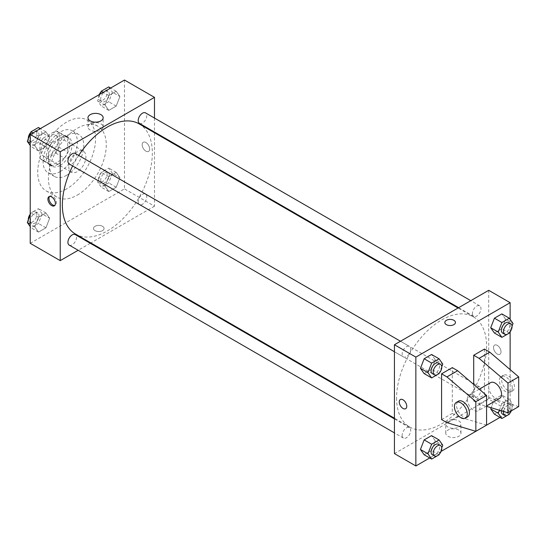 <?xml version="1.0" encoding="UTF-8"?>
<svg xmlns="http://www.w3.org/2000/svg" width="546" height="546" viewBox="0 0 546 546"><rect width="100%" height="100%" fill="white"/><g stroke="black" fill="none" stroke-linecap="round" stroke-linejoin="round"><path stroke-width="0.41" stroke-dasharray="2.73 2.05" d="M68.789 166.626A12.121 6.996 120 0 0 71.294 172.174A12.121 6.996 120 0 0 83.415 165.172A12.121 6.996 120 0 0 83.415 151.181A12.121 6.996 120 0 0 74.079 154.429A12.121 6.996 120 0 0 68.789 166.626M40.936 150.546A12.121 6.996 120 0 0 43.448 156.095A12.121 6.996 120 0 0 55.562 149.092A12.121 6.996 120 0 0 55.562 135.101A12.121 6.996 120 0 0 46.226 138.35A12.121 6.996 120 0 0 40.936 150.546M43.216 138.09L55.788 130.835A16.278 9.398 120 0 1 57.644 131.497A16.278 9.398 120 0 1 59.145 132.774L59.145 147.29A16.278 9.398 120 0 1 55.788 153.098L43.216 160.36A16.278 9.398 120 0 1 41.366 159.691A16.278 9.398 120 0 1 39.865 158.422L39.865 143.905A16.278 9.398 120 0 1 43.216 138.09L51.788 143.038L64.36 135.783L55.788 130.835M55.788 153.098L64.36 158.047L51.788 165.308L43.216 160.36M39.865 158.422L48.43 163.37L48.43 148.853L39.865 143.905M48.43 163.37A16.278 9.398 120 0 0 49.939 164.639A16.278 9.398 120 0 0 51.788 165.308M64.36 158.047A16.278 9.398 120 0 0 67.718 152.238L59.145 147.29M64.36 135.783A16.278 9.398 120 0 1 66.209 136.445A16.278 9.398 120 0 1 67.718 137.722L67.718 152.238M51.788 143.038A16.278 9.398 120 0 0 48.43 148.853M58.074 164.148A16.667 9.623 -60 0 1 49.741 164.974A16.667 9.623 -60 0 1 49.741 145.734A16.667 9.623 -60 0 1 66.407 136.111A16.667 9.623 -60 0 1 68.96 149.468A16.667 9.623 -60 0 1 58.074 164.148M60.217 165.39A16.667 9.623 120 0 0 71.103 150.703A16.667 9.623 120 0 0 68.55 137.346A16.667 9.623 120 0 0 55.706 141.817A16.667 9.623 120 0 0 48.43 158.586A16.667 9.623 120 0 0 51.884 166.216A16.667 9.623 120 0 0 60.217 165.39M67.718 137.722L59.145 132.774M60.217 171.574A24.242 13.991 -60 0 1 48.096 172.775A24.242 13.991 -60 0 1 48.096 144.786A24.242 13.991 -60 0 1 72.338 130.787A24.242 13.991 -60 0 1 76.051 150.211A24.242 13.991 -60 0 1 60.217 171.574M66.646 175.28A24.242 13.991 -60 0 1 54.525 176.481A24.242 13.991 -60 0 1 54.525 148.492A24.242 13.991 -60 0 1 78.761 134.5A24.242 13.991 -60 0 1 82.48 153.924A24.242 13.991 -60 0 1 66.646 175.28M66.646 188.889A40.902 23.614 -60 0 1 46.192 190.916A40.902 23.614 -60 0 1 46.192 143.687A40.902 23.614 -60 0 1 87.094 120.065A40.902 23.614 -60 0 1 93.366 152.846A40.902 23.614 -60 0 1 66.646 188.889M77.355 195.072A40.902 23.614 120 0 0 104.074 159.029A40.902 23.614 120 0 0 97.809 126.256A40.902 23.614 120 0 0 66.291 137.21A40.902 23.614 120 0 0 48.43 178.378A40.902 23.614 120 0 0 56.907 197.099A40.902 23.614 120 0 0 77.355 195.072M119.915 177.675L116.202 187.244L108.784 191.53L105.071 186.247L108.784 176.686L116.202 172.399L119.915 177.675L116.202 187.244L108.784 191.53L105.071 186.247L108.784 176.686L116.202 172.399L119.915 177.675L112.415 173.348L108.702 182.91L101.283 187.196L97.57 181.92L101.283 172.352L108.702 168.072L112.415 173.348M119.915 96.533L116.202 106.101L108.784 110.381L105.071 105.105L108.784 95.536L116.202 91.257L119.915 96.533L116.202 106.101L108.784 110.381L105.071 105.105L108.784 95.536L116.202 91.257L119.915 96.533L112.415 92.206L108.702 101.768L101.283 106.054L97.57 100.771L100.171 94.083M124.488 80.037L124.488 188.889L30.221 243.311M49.645 218.25L45.932 227.812L38.507 232.098L34.801 226.822L38.507 217.253L45.932 212.967L49.645 218.25L45.932 227.812L38.507 232.098L34.801 226.822L38.507 217.253L45.932 212.967L49.645 218.25L42.144 213.923L38.432 223.485L31.013 227.771L30.221 226.645M49.645 137.107L45.932 146.669L38.507 150.955L34.801 145.673L38.507 136.111L45.932 131.825L49.645 137.107L45.932 146.669L38.507 150.955L34.801 145.673L38.507 136.111L45.932 131.825L49.645 137.107L42.144 132.774L38.432 142.342L31.013 146.628L30.221 145.502M154.484 132.733L154.484 206.204L124.488 188.889M154.484 206.204L90.854 242.943M90.274 243.277L78.153 250.28M95.031 230.637A5.303 3.064 0 0 0 100.812 231.299A5.303 3.064 0 0 0 104.081 228.474A5.303 3.064 0 0 0 98.778 225.409A5.303 3.064 0 0 0 93.475 228.474A5.303 3.064 0 0 0 95.031 230.637A5.303 3.064 0 0 0 100.812 231.299A5.303 3.064 0 0 0 104.081 228.467A5.303 3.064 0 0 0 98.778 225.409A5.303 3.064 0 0 0 93.475 228.467A5.303 3.064 0 0 0 95.031 230.637M75.539 234.097A63.629 36.732 120 0 0 139.162 197.359A63.629 36.732 120 0 0 139.162 123.887M78.713 155.46A63.629 36.732 120 0 0 72.652 165.957M154.484 118.066L154.484 132.057M139.455 123.382A6.061 3.501 120 0 0 145.516 119.888A6.061 3.501 120 0 0 145.516 112.886M138.199 201.754A6.061 3.501 120 0 0 139.455 204.525A6.061 3.501 120 0 0 145.516 201.03A6.061 3.501 120 0 0 145.516 194.035A6.061 3.501 120 0 0 140.848 195.652A6.061 3.501 120 0 0 138.199 201.754M69.185 245.099A6.061 3.501 120 0 0 75.246 241.598A6.061 3.501 120 0 0 75.246 234.603M75.246 153.46A6.061 3.501 -60 0 1 76.501 156.231A6.061 3.501 -60 0 1 73.853 162.333A6.061 3.501 -60 0 1 69.185 163.957M142.165 144.67A5.303 3.064 -120 0 0 144.478 150.007A5.303 3.064 -120 0 0 148.567 151.426A5.303 3.064 -120 0 0 148.567 145.304A5.303 3.064 -120 0 0 143.264 142.24A5.303 3.064 -120 0 0 142.165 144.67A5.303 3.064 -120 0 0 144.478 150.007A5.303 3.064 -120 0 0 148.567 151.426A5.303 3.064 -120 0 0 148.567 145.304A5.303 3.064 -120 0 0 143.264 142.24A5.303 3.064 -120 0 0 142.165 144.67M49.59 196.451A5.303 3.064 60 0 1 50.075 196.041A5.303 3.064 60 0 1 54.163 197.461A5.303 3.064 60 0 1 56.477 202.798A5.303 3.064 60 0 1 55.378 205.228A5.303 3.064 60 0 1 54.784 205.439M90.192 130.071A7.596 4.388 180 0 1 87.967 126.965A7.596 4.388 180 0 1 95.57 122.577A7.596 4.388 180 0 1 103.167 126.965A7.596 4.388 180 0 1 98.478 131.02A7.596 4.388 180 0 1 90.192 130.071M396.58 397.932A63.629 36.732 120 0 0 409.759 427.061A63.629 36.732 120 0 0 473.389 390.322A63.629 36.732 120 0 0 473.389 316.851A63.629 36.732 120 0 0 424.351 333.899A63.629 36.732 120 0 0 396.58 397.932M410.722 349.194A6.061 3.501 -60 0 1 408.074 355.296A6.061 3.501 -60 0 1 403.405 356.913A6.061 3.501 -60 0 1 403.405 349.918A6.061 3.501 -60 0 1 409.466 346.423A6.061 3.501 -60 0 1 410.722 349.194M472.427 394.717A6.061 3.501 120 0 0 473.675 397.488A6.061 3.501 120 0 0 479.736 393.987A6.061 3.501 120 0 0 479.736 386.991A6.061 3.501 120 0 0 475.068 388.615A6.061 3.501 120 0 0 472.427 394.717M402.149 435.285A6.061 3.501 120 0 0 403.405 438.063A6.061 3.501 120 0 0 409.466 434.561A6.061 3.501 120 0 0 409.466 427.566A6.061 3.501 120 0 0 404.798 429.19A6.061 3.501 120 0 0 402.149 435.285M472.427 313.568A6.061 3.501 120 0 0 473.675 316.346A6.061 3.501 120 0 0 479.736 312.844A6.061 3.501 120 0 0 479.736 305.849A6.061 3.501 120 0 0 475.068 307.473A6.061 3.501 120 0 0 472.427 313.568M488.704 290.315L488.704 399.167L394.437 453.589M447.979 436.288A7.596 4.388 0 0 0 456.265 437.237A7.596 4.388 0 0 0 460.954 433.183A7.596 4.388 0 0 0 453.357 428.794A7.596 4.388 0 0 0 445.754 433.183A7.596 4.388 0 0 0 447.979 436.288M510.128 369.574L510.128 411.534L488.704 399.167M510.128 411.534L499.993 417.39M441.079 451.405L429.722 457.964M447.979 427.081A7.596 4.388 180 0 1 445.754 423.983A7.596 4.388 180 0 1 453.357 419.594A7.596 4.388 180 0 1 460.954 423.983A7.596 4.388 180 0 1 456.265 428.037A7.596 4.388 180 0 1 447.979 427.081M497.276 345.359A5.303 3.064 -120 0 0 494.621 345.099A5.303 3.064 -120 0 0 494.621 351.221A5.303 3.064 -120 0 0 499.924 354.279A5.303 3.064 -120 0 0 500.737 350.034A5.303 3.064 -120 0 0 497.276 345.359A5.303 3.064 60 0 1 500.737 350.034A5.303 3.064 60 0 1 499.924 354.286A5.303 3.064 60 0 1 494.621 351.221A5.303 3.064 60 0 1 494.621 345.099A5.303 3.064 60 0 1 497.276 345.359M510.128 319.355L510.128 331.804M444.84 322.474L444.84 322.481A5.303 3.064 0 0 0 448.116 325.307A5.303 3.064 0 0 0 453.89 324.645A5.303 3.064 0 0 0 455.446 322.481L455.446 322.481M405.658 408.708L405.658 408.708A5.303 3.064 -120 0 0 405.658 402.586A5.303 3.064 -120 0 0 400.361 399.522L400.361 399.522M499.385 410.196L501.917 403.658L494.423 399.331L491.161 407.739L494.423 399.331L501.842 395.045L505.555 400.327L501.842 409.889L494.423 414.175L501.842 409.889L505.555 400.327L513.056 404.654L509.568 413.629M505.555 319.178L501.842 313.902L505.555 319.178L501.842 328.747L494.423 333.033L501.842 328.747L505.555 319.178L513.056 323.512M435.285 359.753L431.572 354.47L435.285 359.753L431.572 369.314L424.146 373.6L431.572 369.314L435.285 359.753L442.779 364.08M435.285 440.895L431.572 435.619L435.285 440.895L431.572 450.464L424.146 454.743L431.572 450.464L435.285 440.895L442.779 445.229M518.7 406.586L489.776 397.932L484.418 394.84L473.71 401.023L473.71 384.459M484.418 394.84L484.418 349.071M486.561 425.143L457.644 416.482L452.286 413.39L452.286 367.622M452.286 413.39L441.571 419.574M490.588 382.637A9.091 5.248 -120 0 0 488.704 386.8A9.091 5.248 -120 0 0 492.676 395.946A9.091 5.248 -120 0 0 499.679 398.382M473.71 401.023L479.067 404.115L486.561 406.361M467.28 399.167A9.091 5.248 60 0 1 469.164 395.004A9.091 5.248 60 0 1 476.167 397.44A9.091 5.248 60 0 1 480.139 406.586A9.091 5.248 60 0 1 478.255 410.749A9.091 5.248 60 0 1 471.246 408.312A9.091 5.248 60 0 1 467.28 399.167M467.54 416.932A9.091 5.248 60 0 1 462.994 416.482A9.091 5.248 60 0 1 457.057 408.476A9.091 5.248 60 0 1 458.449 401.187M512.271 388.035A9.091 5.248 60 0 1 510.387 392.199A9.091 5.248 60 0 1 505.849 391.748A9.091 5.248 60 0 1 499.904 383.736A9.091 5.248 60 0 1 501.303 376.453A9.091 5.248 60 0 1 508.306 378.89A9.091 5.248 60 0 1 512.271 388.035M507.985 390.506A9.091 5.248 -120 0 0 512.53 390.956A9.091 5.248 -120 0 0 512.53 380.46A9.091 5.248 -120 0 0 503.446 375.218A9.091 5.248 -120 0 0 502.047 382.5A9.091 5.248 -120 0 0 507.985 390.506M489.776 397.932L479.067 404.115M457.644 416.482L446.928 422.665M38.432 127.498L42.144 132.774M30.44 139.537A6.061 3.501 120 0 0 31.688 142.308A6.061 3.501 120 0 0 37.749 138.807A6.061 3.501 120 0 0 37.749 131.811A6.061 3.501 120 0 0 33.081 133.436A6.061 3.501 120 0 0 30.44 139.537M45.932 146.669L38.432 142.342M38.507 150.955L31.013 146.628M34.801 145.673L30.221 143.032M38.507 136.111L32.937 132.896M45.932 131.825L40.363 128.61M28.31 138.739A6.061 3.501 120 0 0 29.552 141.073A6.061 3.501 120 0 0 35.606 137.572A6.061 3.501 120 0 0 35.606 130.576A6.061 3.501 120 0 0 30.781 132.371M108.702 86.923L112.415 92.206M100.71 98.963A6.061 3.501 120 0 0 101.966 101.74A6.061 3.501 120 0 0 108.026 98.239A6.061 3.501 120 0 0 108.026 91.243A6.061 3.501 120 0 0 103.351 92.868A6.061 3.501 120 0 0 100.71 98.963M116.202 106.101L108.702 101.768M108.784 110.381L101.283 106.054M105.071 105.105L97.57 100.771M108.784 95.536L103.214 92.322M116.202 91.257L110.633 88.036M99.27 94.594A6.061 3.501 120 0 0 98.567 97.727A6.061 3.501 120 0 0 99.822 100.498A6.061 3.501 120 0 0 105.883 97.004A6.061 3.501 120 0 0 105.883 90.008A6.061 3.501 120 0 0 101.058 91.796M30.221 214.96L31.013 212.926L38.432 208.64L42.144 213.923M30.44 220.68A6.061 3.501 120 0 0 31.688 223.45A6.061 3.501 120 0 0 37.749 219.956A6.061 3.501 120 0 0 37.749 212.954A6.061 3.501 120 0 0 33.081 214.578A6.061 3.501 120 0 0 30.44 220.68M45.932 227.812L38.432 223.485M38.507 232.098L31.013 227.771M34.801 226.822L30.221 224.174M38.507 217.253L31.013 212.926M45.932 212.967L38.432 208.64M28.31 219.881A6.061 3.501 120 0 0 29.552 222.215A6.061 3.501 120 0 0 35.606 218.714A6.061 3.501 120 0 0 35.606 211.718A6.061 3.501 120 0 0 30.221 214.196M100.71 180.105A6.061 3.501 120 0 0 101.966 182.883A6.061 3.501 120 0 0 108.026 179.381A6.061 3.501 120 0 0 108.026 172.386A6.061 3.501 120 0 0 103.351 174.01A6.061 3.501 120 0 0 100.71 180.105M116.202 187.244L108.702 182.91M108.784 191.53L101.283 187.196M105.071 186.247L97.57 181.92M108.784 176.686L101.283 172.352M116.202 172.399L108.702 168.072M98.567 178.87A6.061 3.501 120 0 0 99.822 181.647A6.061 3.501 120 0 0 105.883 178.146A6.061 3.501 120 0 0 105.883 171.151A6.061 3.501 120 0 0 101.215 172.775A6.061 3.501 120 0 0 98.567 178.87M441.769 366.694L439.298 373.061M432.33 373.614A6.061 3.501 120 0 0 438.39 370.113A6.061 3.501 120 0 0 438.39 363.117M439.073 373.648L431.572 369.314M512.039 326.119L509.568 332.487M502.6 333.046A6.061 3.501 120 0 0 508.66 329.545A6.061 3.501 120 0 0 508.66 322.55M509.343 333.074L501.842 328.747M441.769 447.836L439.298 454.204M432.33 454.757A6.061 3.501 120 0 0 438.39 451.262A6.061 3.501 120 0 0 438.39 444.26M439.073 454.791L431.572 450.464M501.917 403.658L509.343 399.372L513.056 404.654M502.6 414.189A6.061 3.501 120 0 0 508.66 410.688A6.061 3.501 120 0 0 508.66 403.692A6.061 3.501 120 0 0 504.238 405.071A6.061 3.501 120 0 0 501.378 410.797M509.343 414.216L501.842 409.889M494.423 399.331L501.842 395.045L505.555 400.327M509.343 399.372L501.842 395.045M511.349 410.831A6.061 3.501 120 0 0 510.803 404.927A6.061 3.501 120 0 0 506.599 406.094A6.061 3.501 120 0 0 503.603 411.459M43.448 156.095L71.294 172.174M55.562 135.101L83.415 151.181M68.55 137.346L66.407 136.111M51.884 166.216L49.741 164.974M66.209 136.445L57.644 131.497M49.939 164.639L41.366 159.691M78.761 134.5L72.338 130.787M54.525 176.481L48.096 172.775M97.809 126.256L87.094 120.065M56.907 197.099L46.192 190.916M50.075 196.041L48.997 196.669M55.378 205.228L54.3 205.849M103.167 126.965L103.167 117.765M87.967 126.965L87.967 117.765M473.389 316.851L458.067 308.005M409.759 427.061L394.437 418.216M394.437 351.74L403.405 356.913M400.498 341.243L409.466 346.423M479.736 386.991L145.516 194.035M473.675 397.488L139.455 204.525M409.466 427.566L394.437 418.891M403.405 438.063L394.437 432.882M479.736 305.849L470.768 300.669M473.675 316.346L458.654 307.671M460.954 433.183L460.954 423.983M445.754 433.183L445.754 423.983M479.238 389.189L469.164 395.004M486.561 405.951L478.255 410.749M503.446 375.218L501.303 376.453M512.53 390.956L510.387 392.199M37.749 131.811L35.606 130.576M31.688 142.308L29.552 141.073M108.026 91.243L105.883 90.008M101.966 101.74L99.822 100.498M37.749 212.954L35.606 211.718M31.688 223.45L29.552 222.215M108.026 172.386L105.883 171.151M101.966 182.883L99.822 181.647M510.803 404.927L508.66 403.692"/><path stroke-width="0.82" d="M78.153 250.28L60.217 260.633L30.221 243.311L30.221 134.466L124.488 80.037L154.484 97.359L154.484 118.066M90.854 242.943L90.274 243.277M72.652 165.957A63.629 36.732 120 0 0 62.36 204.968A63.629 36.732 120 0 0 75.539 234.097L394.437 418.216M458.067 308.005L139.162 123.887A63.629 36.732 120 0 0 78.713 155.46M154.484 132.057L154.484 132.733M60.217 260.633L60.217 151.781L154.484 97.359M470.768 300.669L145.516 112.886A6.061 3.501 120 0 0 140.848 114.51A6.061 3.501 120 0 0 138.199 120.611A6.061 3.501 120 0 0 139.455 123.382L458.654 307.671M394.437 418.891L75.246 234.603A6.061 3.501 120 0 0 70.577 236.227A6.061 3.501 120 0 0 67.929 242.322A6.061 3.501 120 0 0 69.185 245.099L394.437 432.882M394.437 351.74L69.185 163.957A6.061 3.501 -60 0 1 69.185 156.955A6.061 3.501 -60 0 1 75.246 153.46L400.498 341.243M60.217 151.781L30.221 134.466M90.192 120.864A7.596 4.388 180 0 1 87.967 117.765A7.596 4.388 180 0 1 95.57 113.377A7.596 4.388 180 0 1 103.167 117.765A7.596 4.388 180 0 1 98.478 121.819A7.596 4.388 180 0 1 90.192 120.864M55.399 203.426A5.303 3.064 60 0 1 54.3 205.849A5.303 3.064 60 0 1 48.997 202.791A5.303 3.064 60 0 1 48.997 196.669A5.303 3.064 60 0 1 53.085 198.089A5.303 3.064 60 0 1 55.399 203.426M54.784 205.439A5.303 3.064 60 0 1 50.075 202.163A5.303 3.064 60 0 1 49.59 196.451M429.722 457.964L415.861 465.963L394.437 453.589L394.437 344.744L488.704 290.315L510.128 302.689L510.128 319.355M499.993 417.39L441.079 451.405M510.128 331.804L510.128 369.574M453.89 324.638A5.303 3.064 180 0 1 448.116 325.307A5.303 3.064 180 0 1 444.84 322.474A5.303 3.064 180 0 1 450.143 319.417A5.303 3.064 180 0 1 455.446 322.474A5.303 3.064 180 0 1 453.89 324.638M415.861 465.963L415.861 357.111L394.437 344.744M415.861 357.111L510.128 302.689M455.446 322.481A5.303 3.064 0 0 0 450.143 319.417A5.303 3.064 0 0 0 444.84 322.481M400.361 399.522A5.303 3.064 -120 0 0 399.549 403.767A5.303 3.064 -120 0 0 403.009 408.442A5.303 3.064 60 0 1 399.542 403.774A5.303 3.064 60 0 1 400.355 399.522A5.303 3.064 60 0 1 405.658 402.586A5.303 3.064 60 0 1 405.658 408.708A5.303 3.064 60 0 1 403.009 408.442A5.303 3.064 -120 0 0 405.658 408.708M490.711 408.893L491.161 407.739L490.711 408.893L494.423 414.175L490.711 408.893L498.211 413.226L499.385 410.196M490.711 327.75L494.423 318.188L501.842 313.902L494.423 318.188L490.711 327.75L494.423 333.033L490.711 327.75L498.211 332.077L501.917 322.515L509.343 318.229L513.056 323.512L512.039 326.119M420.44 368.325L424.146 358.756L431.572 354.47L424.146 358.756L420.44 368.325L424.146 373.6L420.44 368.325L427.934 372.652L431.647 363.09L439.073 358.804L442.779 364.08L441.769 366.694M420.44 449.467L424.146 439.899L431.572 435.619L424.146 439.899L420.44 449.467L424.146 454.743L420.44 449.467L427.934 453.794L431.647 444.232L439.073 439.946L442.779 445.229L441.769 447.836M473.71 384.459L473.71 355.255L484.418 349.071L489.776 352.163L518.7 376.904L518.7 406.586L507.985 412.776L507.985 383.087L479.067 358.347L473.71 355.255M441.571 419.574L441.571 373.812L446.928 376.904L475.853 401.638L475.853 431.326L446.928 422.665L441.571 419.574M475.853 431.326L486.561 425.143L486.561 395.454L457.644 370.72L452.286 367.622L441.571 373.812M486.561 405.951L499.679 398.382A9.091 5.248 -120 0 0 499.679 387.885A9.091 5.248 -120 0 0 490.588 382.637L479.238 389.189M486.561 406.361L507.985 412.776M456.306 402.429L458.449 401.187A9.091 5.248 60 0 1 467.54 406.436A9.091 5.248 60 0 1 467.54 416.932L465.397 418.168A9.091 5.248 60 0 1 460.851 417.724A9.091 5.248 60 0 1 454.914 409.712A9.091 5.248 60 0 1 456.306 402.429A9.091 5.248 60 0 1 465.397 407.678A9.091 5.248 60 0 1 465.397 418.168M518.7 376.904L507.985 383.087M486.561 395.454L475.853 401.638M489.776 352.163L479.067 358.347M457.644 370.72L446.928 376.904M30.221 145.502L27.3 141.346L31.013 131.784L38.432 127.498L40.363 128.61M30.221 143.032L27.3 141.346M32.937 132.896L31.013 131.784M30.781 132.371A6.061 3.501 120 0 0 28.296 138.295A6.061 3.501 120 0 0 28.31 138.739M100.171 94.083L101.283 91.209L108.702 86.923L110.633 88.036M103.214 92.322L101.283 91.209M101.058 91.796A6.061 3.501 120 0 0 99.27 94.594M30.221 226.645L27.3 222.488L30.221 214.96M30.221 224.174L27.3 222.488M30.221 214.196A6.061 3.501 120 0 0 28.296 219.444A6.061 3.501 120 0 0 28.31 219.881M439.298 373.061L439.073 373.648L431.647 377.928L427.934 372.652M440.533 364.353L438.39 363.117A6.061 3.501 120 0 0 433.722 364.742A6.061 3.501 120 0 0 431.074 370.843A6.061 3.501 120 0 0 432.33 373.614L434.473 374.849A6.061 3.501 120 0 0 440.533 371.355A6.061 3.501 120 0 0 440.533 364.353A6.061 3.501 120 0 0 435.858 365.977A6.061 3.501 120 0 0 433.217 372.079A6.061 3.501 120 0 0 434.473 374.849M431.647 377.928L424.146 373.6M431.647 363.09L424.146 358.756M439.073 358.804L431.572 354.47M509.568 332.487L509.343 333.074L501.917 337.36L498.211 332.077M510.803 323.785L508.66 322.55A6.061 3.501 120 0 0 503.992 324.174A6.061 3.501 120 0 0 501.344 330.269A6.061 3.501 120 0 0 502.6 333.046L504.743 334.282A6.061 3.501 120 0 0 510.803 330.78A6.061 3.501 120 0 0 510.803 323.785A6.061 3.501 120 0 0 506.135 325.409A6.061 3.501 120 0 0 503.487 331.504A6.061 3.501 120 0 0 504.743 334.282M501.917 337.36L494.423 333.033M501.917 322.515L494.423 318.188M509.343 318.229L501.842 313.902M439.298 454.204L439.073 454.791L431.647 459.077L427.934 453.794M440.533 445.502L438.39 444.26A6.061 3.501 120 0 0 433.722 445.884A6.061 3.501 120 0 0 431.074 451.986A6.061 3.501 120 0 0 432.33 454.757L434.473 455.992A6.061 3.501 120 0 0 440.533 452.498A6.061 3.501 120 0 0 440.533 445.502A6.061 3.501 120 0 0 435.858 447.126A6.061 3.501 120 0 0 433.217 453.221A6.061 3.501 120 0 0 434.473 455.992M431.647 459.077L424.146 454.743M431.647 444.232L424.146 439.899M439.073 439.946L431.572 435.619M509.568 413.629L509.343 414.216L501.917 418.502L498.211 413.226M501.378 410.797A6.061 3.501 120 0 0 501.344 411.411A6.061 3.501 120 0 0 502.6 414.189L504.743 415.424A6.061 3.501 120 0 0 511.349 410.831M501.917 418.502L494.423 414.175M503.603 411.459A6.061 3.501 120 0 0 503.487 412.653A6.061 3.501 120 0 0 504.743 415.424"/></g></svg>
